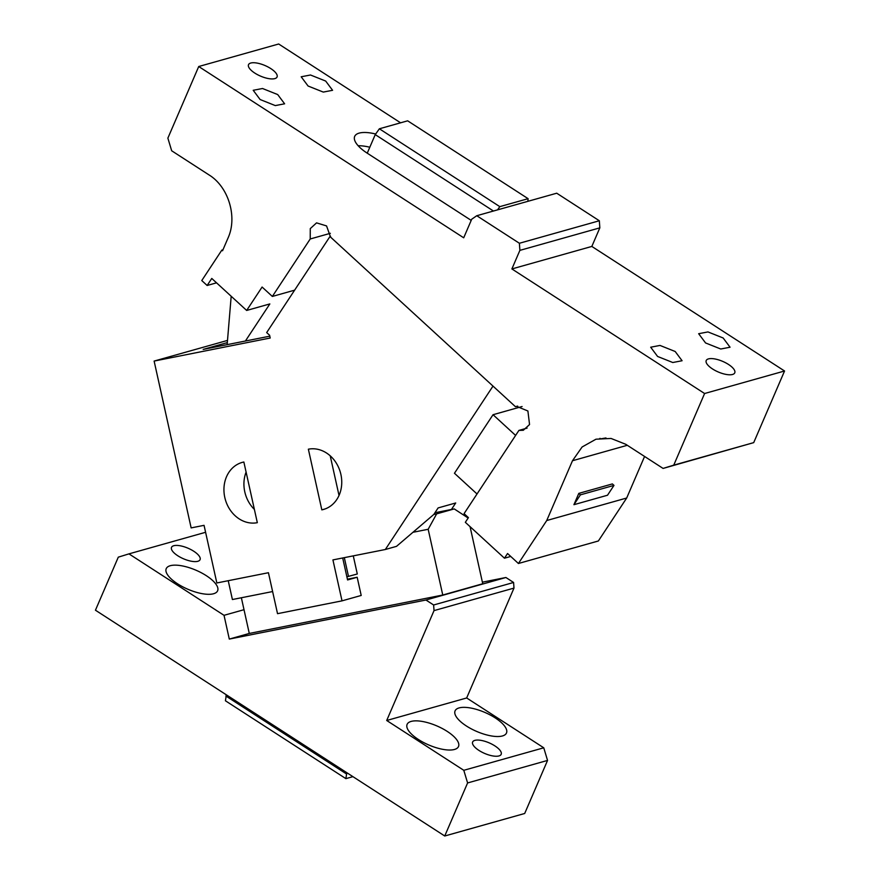 <?xml version="1.0" encoding="UTF-8"?>
<svg xmlns="http://www.w3.org/2000/svg" width="880" height="880" viewBox="0 0 880 880"><rect width="100%" height="100%" fill="white"/><g stroke="black" fill="none" stroke-linecap="round" stroke-linejoin="round"><path stroke-width="1.32" d="M342.023 600.853L277.53 613.668L268.433 572.715L216.843 582.967L204.05 525.338L191.147 527.901L154.121 361.075L270.215 338.019L269.599 335.258L266.673 332.574L329.956 236.544L492.998 386.1L385.33 549.505L332.926 559.911L342.023 600.853L361.207 595.452L357.17 577.258L347.402 579.194M342.694 557.964L347.578 579.953L357.17 577.258M257.323 522.676L243.859 462.011A31.086 26.279 74.3 0 0 242.165 462.418A31.086 26.279 74.3 0 0 224.796 497.464A31.086 26.279 -105.7 0 0 257.323 522.676M254.386 509.41A31.086 26.279 74.3 0 1 244.783 491.832A31.086 26.279 74.3 0 1 246.103 472.098M227.502 340.417L154.121 361.075M227.315 342.617L203.192 349.404L269.808 336.171M330.22 455.829L339.02 495.473M522.082 406.527L493.042 414.711L454.454 473.264L477.026 493.977M330.572 236.368L329.956 236.544M470.063 526.658L482.746 583.759L442.761 595.023L428.175 529.276L436.645 513.865L433.84 514.426L396.517 546.348L385.33 549.505M433.84 514.426L438.119 507.925L455.708 502.975L451.429 509.465L434.94 512.743L454.234 508.915L468.149 518.023M321.827 509.861A31.086 26.279 -105.7 0 0 323.521 509.454A31.086 26.279 -105.7 0 0 340.89 474.408A31.086 26.279 74.3 0 0 308.363 449.196L321.827 509.861L325.171 508.915M352.924 776.655L345.873 778.635L346.808 772.695M226.358 694.837L225.423 700.777L345.873 778.635M225.863 695.992L346.313 773.85M467.599 782.947L444.741 836L95.447 610.214L118.294 557.161L128.953 553.872L224.026 615.318L244.013 609.697L249.282 633.446L229.295 639.078L425.953 600.017L433.631 604.989L434.027 610.61L386.705 720.489L463.793 770.308L467.599 782.947L547.547 760.43L524.7 813.483L444.741 836M482.394 582.175L505.901 577.5L513.59 582.472L513.986 588.093L466.664 697.972L543.752 747.802L463.793 770.308M547.547 760.43L543.752 747.802M229.295 639.078L224.026 615.318M205.59 532.29L128.953 553.872M505.901 577.5L425.953 600.017M442.761 595.023L249.282 633.446M513.59 582.472L433.631 604.989M513.986 588.093L434.027 610.61M386.705 720.489L466.664 697.972M447.205 731.39A27.984 10.351 -156.7 0 1 458.513 746.515A27.984 10.351 -156.7 0 1 418.418 739.497A27.984 10.351 -156.7 0 1 407.11 724.372A27.984 10.351 -156.7 0 1 447.205 731.39M466.389 725.989A27.984 10.351 -156.7 0 1 455.081 710.864A27.984 10.351 -156.7 0 1 495.176 717.882A27.984 10.351 -156.7 0 1 506.484 733.007A27.984 10.351 -156.7 0 1 466.389 725.989M241.362 597.751L244.013 609.697M228.228 580.701L232.408 599.533L272.613 591.547M206.305 575.674A27.984 10.351 -156.7 0 1 217.613 590.799A27.984 10.351 -156.7 0 1 177.529 583.781A27.984 10.351 -156.7 0 1 166.221 568.667A27.984 10.351 -156.7 0 1 206.305 575.674M436.645 513.865L454.234 508.915M428.175 529.276L412.94 532.301M346.874 576.796L357.291 573.991L353.276 555.863M348.502 576.466L344.322 557.645M197.835 561.297A15.543 5.753 -156.7 0 1 180.543 557.37A15.543 5.753 -156.7 0 1 171.512 547.36A15.543 5.753 -156.7 0 1 173.745 545.732A15.543 5.753 -156.7 0 1 191.048 549.659A15.543 5.753 -156.7 0 1 200.068 559.658A15.543 5.753 -156.7 0 1 197.835 561.297M498.949 755.942A15.543 5.753 -156.7 0 1 481.657 752.004A15.543 5.753 -156.7 0 1 472.637 742.005A15.543 5.753 -156.7 0 1 474.87 740.366A15.543 5.753 -156.7 0 1 492.162 744.304A15.543 5.753 -156.7 0 1 501.182 754.303A15.543 5.753 -156.7 0 1 498.949 755.942M510.73 556.446L504.46 558.206L507.551 553.52L518.419 563.497L546.733 520.531L572.484 460.735L582.109 446.985L595.98 439.197L611.039 438.449L625.757 444.29L663.091 468.424L673.75 465.146L704.594 393.514L511.885 268.939L519.882 250.371L519.387 243.265L476.773 215.721L471.702 219.23L463.705 237.798L198.726 66.517L167.871 138.138L171.677 150.777L209.011 174.911C228.558 186.846 237.666 217.118 228.008 238.062L222.541 250.756L221.837 250.107L201.773 280.555L207.141 285.483L211.772 278.454L246.664 310.453L262.097 287.034L272.349 296.439L310.222 238.975L310.277 228.613L316.547 222.871L326.546 225.918L330.528 237.072L515.471 406.714L516.549 406.34L527.901 410.993L529.551 424.534L523.292 430.276L518.914 430.408L527.087 428.109M476.773 215.721L556.721 193.204L599.335 220.759L599.83 227.854L519.882 250.371M663.091 468.424L753.709 442.629L784.553 370.997L591.833 246.433L599.83 227.854M518.419 563.497L598.367 540.98L626.692 498.014L644.578 456.456M400.598 122.815L278.674 44L198.726 66.517M518.914 430.408L464.068 513.645L468.413 517.627L465.333 522.313L504.46 558.206M375.672 134.013A31.086 11.495 23.3 0 0 354.684 136.389A31.086 11.495 23.3 0 0 367.246 153.186L471.207 220.385M274.835 78.617A15.543 5.753 23.3 0 0 277.068 76.978A15.543 5.753 23.3 0 0 268.037 66.979A15.543 5.753 23.3 0 0 250.745 63.041A15.543 5.753 23.3 0 0 248.512 64.68A15.543 5.753 23.3 0 0 257.532 74.679A15.543 5.753 23.3 0 0 274.835 78.617M260.117 99.528L253.209 90.288L262.526 88.506L277.706 94.567L284.614 103.807L275.297 105.589L260.117 99.528M308.088 86.02L301.18 76.78L310.497 74.998L325.677 81.059L332.585 90.299L323.279 92.081L308.088 86.02M222.959 249.788L221.837 250.107M216.546 282.832L207.141 285.483M245.399 341.022L269.841 303.93L246.664 310.453M272.349 296.439L294.624 290.169M310.222 238.975L330.341 233.31M515.471 406.714L517.66 406.098M546.733 520.531L626.692 498.014M578.798 493.383L612.381 483.923L613.987 485.397L607.508 495.231L573.925 504.691L578.798 493.383L580.404 494.857L613.987 485.397M600.017 438.328L599.269 439.087L605.968 437.954M753.709 442.629L673.75 465.146M784.553 370.997L704.594 393.514M591.833 246.433L511.885 268.939M732.534 374.473A15.543 5.753 23.3 0 0 734.767 372.834A15.543 5.753 23.3 0 0 725.736 362.835A15.543 5.753 23.3 0 0 708.444 358.897A15.543 5.753 23.3 0 0 706.211 360.536A15.543 5.753 23.3 0 0 715.231 370.535A15.543 5.753 23.3 0 0 732.534 374.473M723.151 337.986L730.059 347.226L720.753 349.008L705.562 342.947L698.654 333.707L707.971 331.925L723.151 337.986M657.591 356.455L650.683 347.215L660 345.433L675.18 351.494L682.088 360.734L672.782 362.516L657.591 356.455M599.335 220.759L519.387 243.265M369.809 147.235A31.086 11.495 23.3 0 0 358.16 145.75M227.15 344.652L231.187 296.263M493.042 414.711L515.614 435.424M573.925 504.691L580.404 494.857M367.246 153.186L375.243 134.618L379.368 128.788L499.818 206.646L528.11 198.682L407.66 120.824L379.368 128.788M493.449 211.024L375.243 134.618M497.53 209.88L499.818 206.646M527.868 201.333L528.11 198.682M627.308 445.291L572.484 460.735"/></g></svg>
